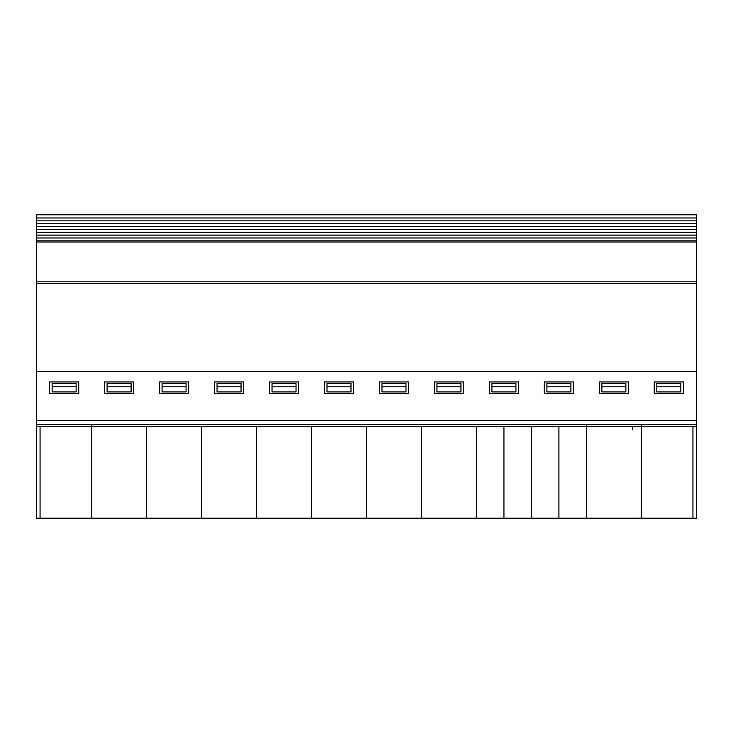 <?xml version="1.0" encoding="UTF-8"?>
<svg xmlns="http://www.w3.org/2000/svg" width="733" height="733" viewBox="0 0 733 733"><rect width="100%" height="100%" fill="white"/><g stroke="black" fill="none" stroke-linecap="round" stroke-linejoin="round"><path stroke-width="1.1" d="M613.888 518.231C589.259 518.231 589.259 518.231 613.888 518.231L632.991 518.213M654.569 518.231L653.149 518.231M684.576 518.231L683.156 518.231M654.257 393.41L654.257 381.948L683.394 381.948L683.394 393.41L654.257 393.41M628.428 381.948L628.428 393.41L599.292 393.41L599.292 381.948L628.428 381.948M573.453 381.948L573.453 393.41L544.317 393.41L544.317 381.948L573.453 381.948M515.922 386.786L515.922 383.487L491.907 383.487L491.907 386.786L515.922 386.786L515.922 391.908L491.907 391.908L491.907 386.786M40.077 426.469L40.077 518.213L36.677 518.213L36.677 426.469L91.652 426.469L91.652 518.222L146.618 518.231L531.434 518.231L531.434 426.496M531.434 518.231L692.942 518.231L692.942 426.496M91.652 424.315L586.4 424.315L586.4 518.231L586.4 426.496L91.652 426.496M696.35 424.315L641.375 424.315L641.375 426.496L696.35 426.496L696.341 281.82L36.65 281.82L36.65 371.53L696.35 371.53M696.35 426.496L696.35 518.231L692.942 518.231M632.643 429.749L632.643 426.469M586.4 426.469L641.375 426.469L641.375 518.222M696.35 420.687L36.677 420.687L36.677 426.469L36.65 371.53M78.706 393.41L49.569 393.41L49.569 381.948L78.706 381.948L78.706 393.41M36.65 242.046L696.341 242.046L696.341 214.769L36.65 214.769L36.65 281.82M544.619 518.231L543.208 518.231M519.66 518.231L518.24 518.231M696.341 242.046L696.341 281.82M104.837 518.231L103.417 518.231M134.845 518.231L133.433 518.231M159.812 518.231L158.392 518.231M189.82 518.231L188.399 518.231M214.787 518.231L213.367 518.231M244.795 518.231L243.374 518.231M269.753 518.231L268.342 518.231M299.77 518.231L298.349 518.231M324.728 518.231L323.308 518.231M354.735 518.231L353.324 518.231M379.703 518.231L378.283 518.231M409.71 518.231L408.29 518.231M434.678 518.231L433.258 518.231M464.685 518.231L463.265 518.231M489.644 518.231L488.233 518.231M574.635 518.231L573.215 518.231M138.235 518.231L100.036 518.231M696.341 283.442L36.65 283.442M434.376 393.41L434.376 381.948L463.513 381.948L463.513 393.41L434.376 393.41M408.538 381.948L408.538 393.41L379.401 393.41L379.401 381.948L408.538 381.948M489.342 393.41L489.342 381.948L518.478 381.948L518.478 393.41L489.342 393.41M353.563 381.948L353.563 393.41L324.426 393.41L324.426 381.948L353.563 381.948M298.597 381.948L298.597 393.41L269.46 393.41L269.46 381.948L298.597 381.948M243.622 381.948L243.622 393.41L214.485 393.41L214.485 381.948L243.622 381.948M188.647 381.948L188.647 393.41L159.51 393.41L159.51 381.948L188.647 381.948M133.681 381.948L133.681 393.41L104.544 393.41L104.544 381.948L133.681 381.948M49.871 518.213L48.451 518.213M79.879 518.213L78.458 518.213M146.618 518.231L146.618 426.496M201.593 426.496L201.593 518.231M256.568 518.231L256.568 426.496M311.534 518.231L311.534 426.496M366.509 518.231L366.509 426.496M421.484 518.231L421.484 426.496M476.459 518.231L476.459 426.496M40.077 518.213L91.652 518.213M405.972 383.487L405.972 386.786L381.966 386.786L381.966 383.487L405.972 383.487M405.972 386.786L405.972 391.908L381.966 391.908L381.966 386.786M296.031 386.786L296.031 391.908L272.025 391.908L272.025 383.487L296.031 383.487L296.031 386.786L272.025 386.786M217.05 391.908L217.05 386.786L241.056 386.786L241.056 391.908L217.05 391.908M241.056 386.786L241.056 383.487L217.05 383.487L217.05 386.786M186.081 386.786L186.081 391.908L162.075 391.908L162.075 383.487L186.081 383.487L186.081 386.786L162.075 386.786M131.115 391.908L131.115 386.786L107.1 386.786L107.1 391.908L131.115 391.908M107.1 386.786L107.1 383.487L131.115 383.487L131.115 386.786M52.135 391.908L52.135 386.786L76.14 386.786L76.14 391.908L52.135 391.908M76.14 386.786L76.14 383.487L52.135 383.487L52.135 386.786M460.947 383.487L460.947 386.786L436.941 386.786L436.941 383.487L460.947 383.487M460.947 386.786L460.947 391.908L436.941 391.908L436.941 386.786M350.997 383.487L350.997 386.786L326.991 386.786L326.991 383.487L350.997 383.487M350.997 386.786L350.997 391.908L326.991 391.908L326.991 386.786M687.957 518.231L649.768 518.231M546.882 391.908L570.888 391.908L570.888 386.786L546.882 386.786L546.882 391.908M656.814 391.908L680.82 391.908L680.82 386.786L656.814 386.786L656.814 391.908M601.857 391.908L625.863 391.908L625.863 386.786L601.857 386.786L601.857 391.908M570.888 386.786L570.888 383.487L546.882 383.487L546.882 386.786M680.82 386.786L680.82 383.487L656.814 383.487L656.814 386.786M625.863 386.786L625.863 383.487L601.857 383.487L601.857 386.786M503.938 426.496L503.938 518.231M558.903 426.496L558.903 518.231M641.375 424.288L586.4 424.288M36.677 424.288L91.652 424.288L91.652 426.469M36.65 217.976L696.341 217.976M36.65 220.835L696.341 220.835M36.65 223.693L696.341 223.693M36.65 226.552L696.341 226.552M36.65 229.411L696.341 229.411M36.65 232.269L696.341 232.269M36.65 235.128L696.341 235.128M36.65 237.987L696.341 237.987M36.65 240.845L696.341 240.845"/></g></svg>
